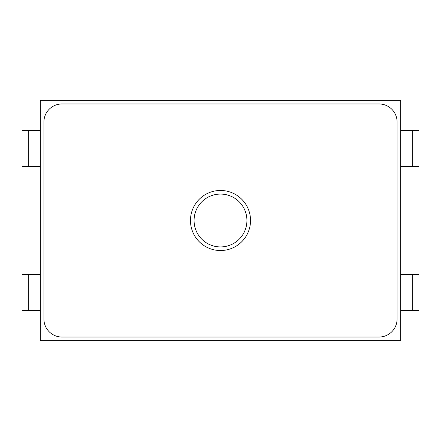 <?xml version="1.0" encoding="UTF-8"?>
<svg xmlns="http://www.w3.org/2000/svg" width="441" height="441" viewBox="0 0 441 441"><rect width="100%" height="100%" fill="white"/><g stroke="black" fill="none" stroke-linecap="round" stroke-linejoin="round"><path stroke-width="0.66" d="M400.693 100.372L40.307 100.372L40.307 340.628L400.693 340.628L400.693 100.372M250.532 220.5A30.032 30.032 0 0 0 220.5 190.468A30.032 30.032 0 0 0 190.468 220.5A30.032 30.032 0 0 0 220.5 250.532A30.032 30.032 0 0 0 250.532 220.5A30.032 30.032 0 0 0 220.5 190.468A30.032 30.032 0 0 0 190.468 220.5M406.938 166.439L406.938 130.404L412.71 130.404L412.71 166.439L400.693 166.439M406.938 130.404L400.693 130.404M412.71 166.439L418.95 166.439L418.95 130.404L412.71 130.404M34.062 130.404L34.062 166.439L28.29 166.439L28.29 130.404L40.307 130.404M34.062 166.439L40.307 166.439M28.29 130.404L22.05 130.404L22.05 166.439L28.29 166.439M34.062 274.561L34.062 310.596L28.29 310.596L28.29 274.561L40.307 274.561M34.062 310.596L40.307 310.596M28.29 274.561L22.05 274.561L22.05 310.596L28.29 310.596M406.938 310.596L406.938 274.561L412.71 274.561L412.71 310.596L400.693 310.596M406.938 274.561L400.693 274.561M412.71 310.596L418.95 310.596L418.95 274.561L412.71 274.561M61.927 337.029L379.073 337.029A18.02 18.02 0 0 0 397.093 319.008L397.093 121.992A18.02 18.02 0 0 0 379.073 103.971L61.927 103.971A18.02 18.02 0 0 0 43.907 121.992L43.907 319.008A18.02 18.02 0 0 0 61.927 337.029M246.927 220.5A26.427 26.427 0 0 0 220.5 194.073A26.427 26.427 0 0 0 194.073 220.5A26.427 26.427 0 0 0 220.5 246.927A26.427 26.427 0 0 0 246.927 220.5"/></g></svg>
